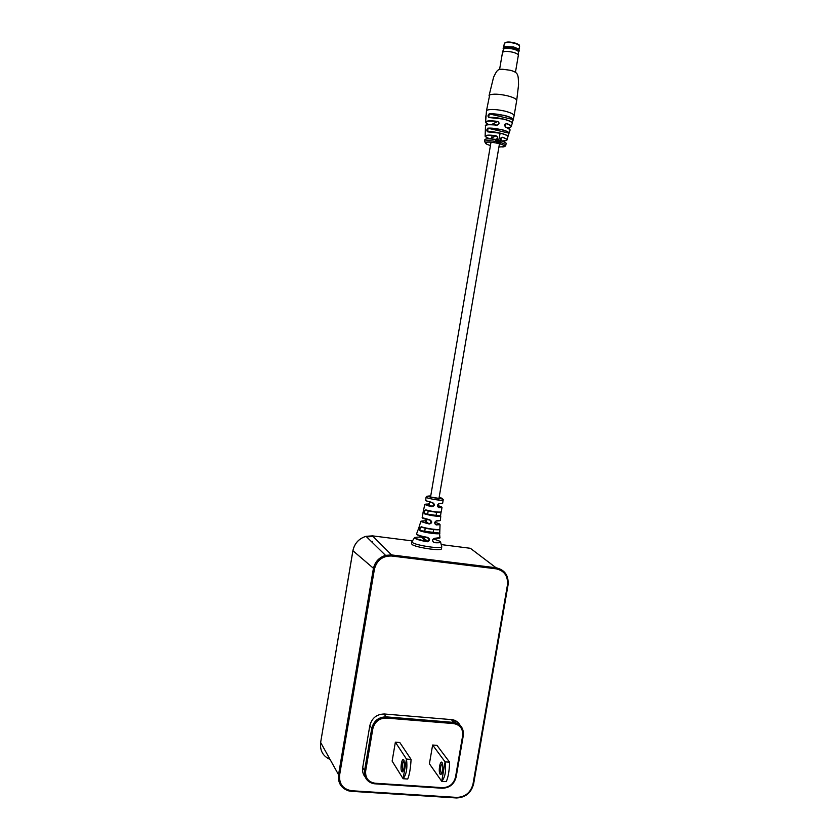 <?xml version="1.0" encoding="UTF-8"?>
<svg xmlns="http://www.w3.org/2000/svg" width="840" height="840" viewBox="0 0 840 840"><rect width="100%" height="100%" fill="white"/><g stroke="black" fill="none" stroke-linecap="round" stroke-linejoin="round"><path stroke-width="1.26" d="M371.154 541.317L372.614 541.412M432.632 745.028L429.408 763.76L441.735 781.316L445.084 761.859C446.355 770.626 445.242 777.115 441.735 781.316L446.25 781.62C448.214 777.325 449.337 770.837 449.6 762.185L445.084 761.859L432.632 745.028L436.979 745.353L449.6 762.185M411.075 759.402L399.798 742.518L395.367 742.182L392.133 761.103L403.116 778.722L406.476 759.066C407.579 767.918 406.466 774.47 403.116 778.722L407.715 779.026C409.5 774.679 410.613 768.127 411.075 759.402L406.476 759.066L395.367 742.182M460.152 725.403C458.514 722.327 455.973 720.426 452.529 719.702L384.416 713.99C376.761 714.126 371.899 717.969 369.842 725.55L362.712 767.54C362.072 772.464 363.636 776.297 367.416 779.048M454.388 720.226L454.115 721.802M455.7 722.81L456.015 720.993M440.108 774.175C438.081 771.666 440.16 759.601 442.103 762.583L442.522 763.486C443.31 768.863 442.722 772.558 440.748 774.575L440.108 774.175M442.439 763.266C440.454 765.387 440.024 768.736 441.157 773.325L441.714 773.65M401.73 771.529C399.924 769.01 402.014 756.829 403.736 759.822L404.061 760.599C404.754 766.143 404.156 769.923 402.255 771.928L401.73 771.529M404.04 760.505C402.255 762.909 401.846 766.29 402.812 770.669L403.211 770.994M498.582 140.564L498.54 142.275M497.564 121.401C499.769 123.123 499.495 124.383 496.745 125.192L498.561 124.436C499.359 123.039 499.023 122.073 497.553 121.527L497.564 121.401C490.035 120.425 486.045 120.708 485.572 122.252L486.465 110.891L487.095 110.187C490.455 108.98 496.304 109.284 504.641 111.069C510.836 112.665 513.996 114.209 514.101 115.721L513.03 120.508M485.363 136.678L485.121 136.196C485.73 134.935 489.374 134.799 496.052 135.765C498.236 137.466 497.994 138.705 495.338 139.493C488.985 138.569 485.457 138.684 484.764 139.828L484.502 141.614L484.985 141.131C486.875 140.459 490.476 140.574 495.779 141.446L496.661 141.845L496.02 140.553L497.07 139.577L495.768 140.532L496.661 141.845M497.49 140.438L496.913 141.918L497.7 140.564L497.921 142.128L497.427 140.49M497.343 139.534L496.913 141.918M496.146 140.133L496.965 139.776M495.789 140.438L495.779 141.446M496.745 125.192C489.647 124.289 485.898 124.561 485.499 126.011L485.132 136.101M512.022 122.777C511.151 120.288 496.052 116.749 489.185 117.432L489.08 117.537C487.589 116.487 487.673 115.227 489.31 113.757L488.649 117.296L489.227 117.432M487.798 131.88C486.465 130.851 486.497 129.591 487.914 128.089L487.798 131.88L500.147 133.182L498.803 139.986M506.667 123.554L504.745 124.961L505.848 127.334C504.126 125.475 504.399 124.215 506.667 123.554C510.027 124.761 511.529 125.822 511.171 126.725L510.689 127.155M502.519 137.277L500.598 138.695L501.806 140.984C499.979 139.167 500.209 137.928 502.519 137.277C505.701 138.316 507.192 139.22 506.993 140.007L506.615 140.364M499.653 141.015L499.853 142.601L499.779 140.826L499.181 140.71L498.907 142.359L499.653 141.015L499.853 142.601M487.914 128.089L500.934 129.423C505.921 130.662 508.631 131.87 509.05 133.056L507.917 136.595C507.444 135.482 504.851 134.347 500.147 133.182M489.31 113.757L503.874 115.29C509.334 116.666 512.442 118.052 513.177 119.448L512.159 123.018C511.382 121.684 508.368 120.362 503.118 119.049L489.08 117.537M500.535 141.099L500.913 141.792L500.189 142.233L500.966 142.905L500.504 141.298M500.567 141.781L500.451 142.79M499.181 140.71L498.907 142.359M497.501 140.616L497.669 142.076M512.085 122.882L513.051 119.543L489.384 113.894C496.545 113.085 512.663 116.949 513.051 119.543L513.177 119.448M507.875 136.458L508.925 133.14L487.988 128.215C494.056 127.418 509.156 130.977 508.925 133.14L509.05 133.056M495.369 139.388L497.049 138.81C497.826 137.434 497.49 136.469 496.041 135.902C484.722 134.726 482.559 135.691 489.531 138.778M500.882 141.981L500.556 142.622M485.09 139.398C486.486 138.569 489.909 138.569 495.358 139.388L495.338 139.493M496.052 135.765L491.904 137.834M487.431 131.649L487.851 131.786C494.015 130.977 508.757 134.809 507.927 136.553L507.917 136.595M485.846 125.37C487.274 124.394 490.917 124.299 496.766 125.087L498.561 124.436L497.228 125.097M512.159 123.018L512.169 122.976C511.833 120.488 496.23 116.708 489.132 117.442L488.649 117.296M439.582 503.528L438.554 503.937C437.105 505.428 437.178 506.562 438.753 507.339L441.987 507.444L438.89 507.675C436.737 506.069 436.957 504.683 439.582 503.528L442.628 503.318L443.163 500.052C443.489 501.155 428.127 498.771 426.3 497.427L427.802 496.115C428.841 497.28 443.73 499.517 441.882 498.236L439.152 497.291M430.752 495.873L427.802 496.115M423.538 538.188L421.869 536.981L422.772 536.403L421.155 537.075C411.39 537.033 413.448 538.534 427.35 541.558L429.293 539.921L427.592 537.716C420.788 536.445 417.165 535.29 416.745 534.25M426.437 521.188L424.956 520.832C419.024 520.821 420.483 521.787 429.324 523.73L431.456 522.239L429.828 520.096C424.904 519.131 422.352 518.312 422.153 517.65L429.839 519.823C432.485 521.672 432.285 523.079 429.24 524.024L420.851 521.378L418.31 529.515M429.334 504.179L429.461 503.454L428.096 504.074C423.213 504.011 424.505 504.788 431.97 506.415L434.165 504.956L432.558 502.834L425.733 500.703L432.558 502.562C435.204 504.441 434.973 505.827 431.876 506.719L424.704 504.525L422.163 517.66M416.63 533.694L416.85 534.335C418.446 535.364 422.048 536.382 427.634 537.401C430.311 539.227 430.206 540.687 427.308 541.779C420.861 540.624 416.693 539.448 414.824 538.251L414.981 537.306M426.058 497.154L425.712 500.703M411.978 544.415C415.212 547.428 441.935 551.387 441.42 548.783L441.745 546.851M440.296 541.59L440.632 542.22C440.192 542.787 438.07 542.934 434.259 542.661C431.876 540.897 431.991 539.448 434.606 538.293L439.961 537.653M436.842 520.748L435.887 521.147C434.385 522.617 434.459 523.772 436.107 524.633L440.044 524.622L436.233 524.947C434.028 523.309 434.228 521.913 436.842 520.748L440.391 520.454L440.759 516.128C437.304 516.558 432.002 515.855 424.862 513.996C423.644 512.075 423.948 510.699 425.765 509.891C432.695 511.665 437.861 512.369 441.263 511.991L441.987 507.444M439.761 529.179L439.74 533.358C439.509 534.67 425.156 532.812 420.053 530.807C419.181 528.864 419.643 527.531 421.439 526.774C426.29 528.601 439.341 530.303 439.761 529.179L439.425 529.442C439.005 530.544 426.321 528.895 421.617 527.121L421.439 526.774M437.776 506.751L438.753 507.339C442.985 507.486 442.649 506.909 437.735 505.606M442.292 503.517L439.404 503.769M436.233 524.947L436.139 524.643C441.315 524.759 440.895 524.013 434.868 522.396M440.055 520.674L436.674 521M434.606 538.293L433.713 538.713C432.191 540.151 432.338 541.391 434.154 542.43C442.638 542.682 442.344 541.548 433.262 539.018M439.656 538.125L434.448 538.598M421.544 527.1C420.053 527.688 419.601 528.832 420.189 530.523L420.326 530.586C425.292 532.549 439.278 534.356 439.499 533.075L439.509 529.756M425.88 510.185C424.379 510.794 424.064 511.949 424.945 513.66L425.135 513.744C432.044 515.529 437.168 516.222 440.528 515.802L441.042 512.337M441.263 511.991L440.937 512.232C437.64 512.6 432.642 511.928 425.943 510.206L425.765 509.891M431.876 506.719L429.387 504.851M428.043 504.074L429.23 504.767M429.24 524.024L426.489 521.85M424.893 520.832L426.342 521.756M427.308 541.779L423.591 538.839M421.103 537.075L423.444 538.734M438.585 503.927L438.585 503.927C437.042 505.586 437.115 506.73 438.795 507.36L438.89 507.675M432.884 541.527L434.259 542.661M439.961 537.915L439.499 533.075L420.053 530.807M440.044 524.622L439.751 533.295L420.273 530.596C426.394 533.201 441.819 533.914 439.73 533.306L439.74 533.358M440.759 516.128L425.082 513.744C432.106 515.498 437.325 516.232 440.717 515.938L424.862 513.996M503.79 46.83L513.839 47.009L518.994 49.487L519.593 46.252C519.561 45.203 517.839 44.195 514.416 43.249C508.788 42.053 505.418 42.157 504.305 43.565L503.748 46.851M503.37 49.497L503.339 47.387L504.777 46.452L513.849 47.082L518.217 48.804L519.225 50.18L518.5 52.133M503.108 48.762C504.263 47.324 507.769 47.218 513.618 48.458C517.167 49.445 518.962 50.474 518.994 51.545M503.391 49.424L503.444 49.276C504.767 48.038 508.084 47.985 513.387 49.13C516.579 50.001 518.291 50.935 518.511 51.933L518.511 52.049M499.569 69.531L502.509 52.416C503.895 51.124 507.381 51.072 512.967 52.269C516.317 53.193 518.123 54.159 518.354 55.199L515.456 72.303M386.106 555.219L387.03 556.175M487.546 566.716L489.163 567.966M366.587 536.844L372.204 536.561M372.844 728.679L365.663 770.973C365.18 778.008 368.34 782.093 375.133 783.237L442.586 787.668C449.369 787.416 453.684 783.909 455.511 777.126L462.641 735.777C463.166 728.879 460.163 724.815 453.621 723.587L386.221 718.053C379.197 718.19 374.735 721.728 372.844 728.679L371.763 728.312L369.842 725.55M373.065 783.562L374.798 783.815L373.065 783.562C366.796 781.662 363.972 777.336 364.581 770.574L371.763 728.312C373.8 720.815 378.609 717.003 386.18 716.856L453.526 722.4L451.364 719.544M453.621 723.587L453.526 722.4L454.692 722.558C461.024 724.353 463.88 728.679 463.26 735.557L462.641 735.777M386.221 718.053L384.416 713.99M365.663 770.973L364.581 770.574L362.712 767.54M442.197 788.214L374.945 783.815L442.207 788.235L442.586 787.668M456.099 777.042C454.104 784.161 449.526 787.899 442.376 788.225C449.62 787.952 454.219 784.182 456.162 776.958L455.511 777.126M463.229 735.714L456.162 776.958L463.281 735.641C463.911 728.763 461.044 724.405 454.692 722.558L452.529 719.702M351.803 790.755L456.697 797.401C465.255 797.076 470.683 792.624 473.004 784.046L507.455 584.934C508.148 576.093 504.378 570.727 496.156 568.827L391.598 556.006C382.578 555.828 376.856 560.196 374.43 569.131L339.602 775.1C339.003 784.087 343.067 789.306 351.803 790.755L351.488 791.332L348.558 790.839C341.103 788.235 337.764 782.859 338.541 774.711L373.338 568.837C374.829 562.002 378.893 557.508 385.529 555.366L391.545 554.925L496.041 567.756C504.767 569.783 508.757 575.474 508.022 584.84L507.455 584.934M412.262 540.908L372.53 535.868L366.041 536.308C358.89 538.577 354.512 543.385 352.916 550.736L320.639 742.455L338.541 774.711L339.602 775.1M374.43 569.131L352.894 550.704L320.639 742.455C319.778 750.55 322.917 756.221 330.068 759.444M372.467 535.857L391.545 554.925L391.598 556.006M441.284 544.593L470.369 548.289L496.041 567.756L496.156 568.827M508.001 584.934L473.634 783.877L473.004 784.046M456.697 797.401L456.32 797.958L351.624 791.322M456.477 797.969C465.497 797.591 471.209 792.887 473.634 783.877L508.064 584.903C508.798 575.558 504.798 569.856 496.072 567.788L391.566 554.957L385.529 555.366L366.041 536.308C358.88 538.566 354.491 543.354 352.894 550.704L352.926 550.673M351.488 791.332L348.558 790.839M456.32 797.958L351.614 791.332M374.798 783.815L375.133 783.237M486.465 110.891L489.689 94.983C493.059 93.681 498.918 93.933 507.255 95.749C513.45 97.367 516.6 98.973 516.694 100.569L518.563 84.808C518.175 74.434 518.648 72.65 510.332 70.287L512.463 70.927M502.488 69.248L510.185 70.245M485.898 122.85L488.219 124.373M496.188 141.519L496.923 141.666M507.413 127.838L510.447 127.292C511.991 126.389 510.689 125.181 506.572 123.669L504.924 124.467M509.03 133.276L510.006 130.284C510.363 129.455 508.977 128.468 505.848 127.334M510.058 130.148C510.279 129.308 508.862 128.331 505.827 127.218L509.911 129.549M501.984 140.941L506.342 140.522C507.675 139.755 506.373 138.705 502.435 137.382L500.808 138.128M500.987 142.663C504.221 143.661 505.827 144.543 505.785 145.32L506.132 143.556C506.237 142.81 504.798 141.96 501.806 140.984M506.132 143.556C505.775 142.443 504.326 141.55 501.795 140.879L505.974 143.021M498.918 146.99L503.969 146.716C508.305 145.162 489.143 140.721 485.888 142.537C484.754 143.304 486.266 144.291 490.423 145.509M487.914 131.786C493.553 131.124 507.15 134.211 507.769 136.279M491.505 124.572L497.553 121.527C486.098 120.393 483.168 121.412 488.754 124.604M489.836 138.799L491.726 137.917M426.153 497.322L426.752 496.377L441 498.74C442.848 498.981 443.572 499.411 443.163 500.052M443.048 499.391L441.882 498.236M425.187 539.385L428.138 541.517L427.35 541.569C417.721 539.343 413.427 538.094 414.467 537.81L411.873 541.769L412.314 542.42C415.506 545.433 442.449 549.371 441.767 546.808L440.632 542.22L434.175 542.441C432.243 541.013 432.096 539.774 433.724 538.713M435.907 521.136L435.907 521.136C434.354 522.48 434.427 523.645 436.139 524.643L435.015 523.918M519.593 46.252C518.711 45.192 521.535 45.339 514.406 42.798L519.089 45.287M505.092 42.84C506.541 41.769 509.618 41.748 514.332 42.788M441.21 773.399L441.819 773.441M441.704 773.65L440.748 774.575M403.179 771.068L402.255 771.928M494.225 123.197L493.973 124.74M492.156 135.398L491.558 138.904M490.991 142.244L430.269 498.677M429.713 501.974L428.999 506.121M428.201 510.815L427.644 514.08M426.783 519.183L426.069 523.362M425.25 528.139L424.736 531.163M423.801 536.634L423.066 540.96M499.475 143.714L438.68 500.105M437.934 504.462L437.598 506.425M436.601 512.243L436.096 515.214M434.889 522.291L434.774 522.995M433.65 529.557L433.188 532.256M489.048 95.739L493.605 77.123C498.131 68.135 497.49 68.481 510.332 70.287M510.552 127.249L511.171 126.725M506.436 140.49L506.993 140.007M484.502 141.614L486.906 144.27M502.74 146.99L504.147 146.738M507.969 136.595L507.024 139.881M512.452 122.619L511.245 126.504M514.101 115.721L516.694 100.569M504.987 146.381L505.785 145.32M485.877 115.784L485.709 118.461M501.795 140.879C500.693 140.668 500.43 139.65 500.997 137.855M506.363 140.522L505.124 140.826M484.764 139.828C485.279 138.611 488.817 138.464 495.358 139.388L497.038 138.81M486.728 137.676L485.121 136.196M485.331 132.542L485.447 129.707M508.725 134.201L508.137 136.048M496.766 125.087C488.24 124.446 484.481 124.709 485.499 125.885M505.827 127.218L505.144 124.131M510.468 127.292L508.211 127.785M424.399 538.808L423.685 538.293M419.486 526.071L416.535 533.967M411.537 543.753L411.873 541.8M424.704 504.525L433.01 506.342M420.851 521.378C420.882 521 420.189 521.881 429.314 523.74L430.227 523.688M426.678 519.74L425.691 520.695M423.738 509.334L423.034 512.547M504.305 43.565C505.344 41.79 508.715 41.538 514.406 42.798M518.511 51.933L518.354 55.199M503.444 49.276L502.509 52.416"/></g></svg>
